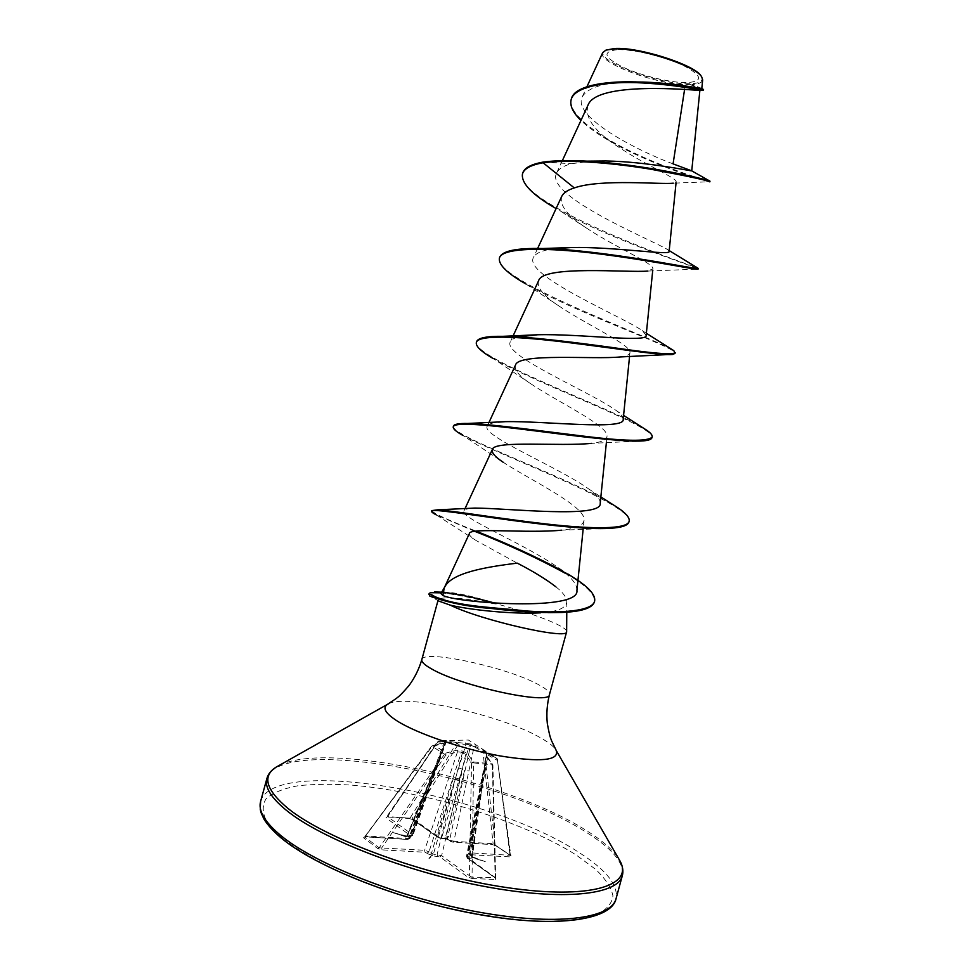 <?xml version="1.0" encoding="UTF-8"?>
<svg xmlns="http://www.w3.org/2000/svg" width="970" height="970" viewBox="0 0 970 970"><rect width="100%" height="100%" fill="white"/><g stroke="black" fill="none" stroke-linecap="round" stroke-linejoin="round"><path stroke-width="0.73" stroke-dasharray="4.85 3.64" d="M441.338 740.68L470.28 743.905L484.369 750.962L482.963 751.774L474.075 746.718L453.863 841.317L493.112 843.706L510.596 855.334L470.304 852.824L468.91 853.273L472.135 856.073L466.485 856.352L481.084 781.832L481.666 782.305L467.031 857.007L495.452 877.68L471.505 877.11L469.395 875.68L467.782 877.062L472.014 878.48L473.615 762.881L492.59 764.99L492.602 763.996L473.202 761.862L467.31 753.387L462.423 751.022L456.834 750.186L445.169 753.266L439.483 748.537L432.729 745.542L444.345 742.547L446.527 740.74L438.695 740.704L437.555 742.014L445.424 742.05L412.444 834.6L410.322 836.455L405.557 836.298L393.383 832.66L405.254 836.601L407.982 838.82L407.412 839.402L364.878 836.831L363.556 837.753L377.803 848.592L382.071 849.878L425.005 852.23L431.019 855.358L428.91 858.705L432.317 855.77L440.028 856.983L467.782 877.062M472.014 878.48L495.403 879.499L495.937 878.299L467.831 858.45L472.948 857.941L485.279 861.627L473.19 857.625L470.256 855.334L470.304 852.824L488.043 755.072L497.101 760.225L497.549 759.316L484.927 751.774L482.963 751.774L493.112 843.706L492.226 844.591L452.978 842.227L453.863 841.317L449.583 840.068L470.68 745.093L469.553 744.742L441.702 837.583L447.218 838.407L449.983 841.269L447.218 838.407L464.715 769.925L469.031 771.053M470.717 854.74L510.281 856.91L511.166 855.976L495.961 845.682L491.972 844.494L452.735 842.13L446.903 839.159L448.758 836.152L445.654 838.771L437.87 837.449L437.482 836.164L466.036 744.269L458.289 744.232L457.367 742.717L437.518 741.371L387.588 816.594L385.963 817.855L410.88 835.885M495.961 845.682L495.161 844.858L484.369 750.962L490.614 753.848L497.113 758.564L488.08 753.435L486.334 753.496L486.176 755.327L492.311 764.736L495.403 879.499M441.289 740.68L468.425 740.037L497.186 758.613L510.281 856.91M617.126 49.725C601.837 51.64 603.874 57.497 623.249 67.294C641.631 75.854 670.803 82.899 686.978 82.632C703.541 81.419 702.401 75.745 683.571 65.62C664.838 56.539 632.913 48.936 617.126 49.725M605.11 50.561C589.99 58.746 657.939 85.069 689.379 83.759C699.431 83.529 703.541 81.274 701.722 76.982M602.709 52.635C596.562 61.971 653.78 83.856 685.317 84.729L689.779 84.341C696.484 87.397 699.855 89.301 699.904 90.028L699.285 90.392M566.674 631.543C566.589 629.518 562.285 626.584 553.761 622.728C538.58 616.096 519.18 609.742 495.561 603.655L496.131 603.461C471.832 595.956 454.712 592.221 444.781 592.258L441.689 592.173M442.963 592.476L440.901 593.519M444.187 588.099L444.842 586.801M495.561 603.655L495.476 603.995C465.564 598.284 446.806 596.574 439.18 598.854L438.21 599.763L439.046 601.157L429.868 596.138M684.553 89.689L685.317 84.729M587.917 105.378C584.583 118 594.998 132.041 619.175 147.476C646.153 165.409 677.266 178.274 676.163 181.79L673.265 183.172L709.119 181.778C702.777 180.735 648.76 163.59 610.773 141.656C598.235 134.539 588.293 127.47 580.945 120.438M561.739 196.34C559.12 205.191 567.535 215.886 586.995 228.399C615.562 247.35 654.386 263.767 652.895 268.775L647.839 271.054L698.073 269.126C699.794 267.95 613.476 241.033 560.333 210.999L556.089 208.574M538.617 280.718C536.483 287.229 543.127 295.571 558.55 305.744C587.032 325.011 631.87 345.138 629.942 352.668C629.627 354.802 626.39 356.233 620.254 356.948M515.494 365.072C513.857 369.667 518.938 375.887 530.736 383.744C558.223 402.308 609.403 426.169 606.99 436.512C606.456 439.992 601.291 442.259 591.482 443.351L643.401 440.877M628.948 521.981C635.677 505.249 501.053 456.276 462.933 435.445L503.503 462.472C529.183 479.41 586.971 506.837 584.049 520.344C583.152 525.485 575.671 528.771 561.582 530.19L610.372 528.298M469.468 533.354C468.801 534.943 471.068 537.356 476.27 540.617L517.252 563.133M576.932 590.439C577.138 584.134 570.942 576.568 558.332 567.729C524.188 543.467 458.907 517.495 464.024 510.802C464.872 509.177 468.546 508.268 475.033 508.074M600.224 503.187C600.466 499.344 596.465 494.494 588.244 488.637C557.204 466.534 480.514 435.506 487.304 426.072C488.322 424.084 492.02 422.774 498.374 422.12M623.189 419.319C623.37 416.967 620.885 413.923 615.732 410.189C588.778 391.092 501.575 355.008 510.426 341.695C511.433 339.645 514.161 338.057 518.598 336.917M646.141 335.402L642.31 330.612C621.236 316.026 522.478 275.068 533.561 257.28C535.658 253.194 542.084 250.405 552.851 248.89M669.118 251.448L667.869 249.739C654.98 241.324 543.164 195.807 556.719 172.818C558.647 168.877 563.546 165.846 571.391 163.712L591.191 161.178M673.071 163.881C637.69 150.944 571.366 116.739 582.376 96.563C588.766 86.718 606.48 81.844 635.508 81.953M701.819 88.476L692.022 84.475C698.764 84.075 702.316 82.535 702.68 79.867M709.81 181.887L709.119 181.778M702.571 90.234L689.779 84.341M710.004 181.184C709.603 181.681 671.313 170.55 634.198 153.017C596.817 135.545 567.183 113.417 571.33 98.952M702.377 88.84L689.937 84.402M543.309 162.051L571.391 163.712M692.022 84.475L692.628 84.79M555.834 586.765C563.109 592.561 566.771 597.568 566.819 601.812C566.225 608.044 557.544 611.718 540.775 612.822L548.014 612.64M438.282 837.583L413.014 819.735L409.17 818.474L386.739 816.898M558.55 305.744L525.716 283.87C576.374 313.286 678.26 347.83 675.035 353.383M530.736 383.744L493.354 358.645C539.053 384.993 656.884 426.945 651.998 437.664M476.27 540.617L436.221 514.864L474.73 531.33M565.934 573.622C585.674 584.995 595.192 594.343 594.489 601.642M429.031 594.137L430.316 592.682M522.636 173.327C512.451 202.354 678.176 261.451 696.545 267.393M499.574 257.571C491.05 280.536 657.478 338.918 673.859 350.679M476.512 341.84C470.353 356.645 599.933 403.568 640.552 426.339M453.439 426.133C449.061 435.203 562.418 475.058 609.742 502.618M431.82 510.608C433.129 513.215 447.897 520.053 476.124 531.16M562.697 570.978L568.093 574.119M558.332 567.729L577.95 580.412M495.476 603.995C465.6 595.628 435.603 590.621 430.122 593.373L439.18 598.854M496.131 603.461L493.56 602.746M443.46 592.379L440.853 592.149M440.028 856.983L441.617 855.649L433.396 854.134L429.007 851.757L461.368 752.162L465.745 754.454L471.529 762.917L469.395 875.68L441.617 855.649L465.745 754.454L467.31 753.387M427.443 852.994L429.007 851.757L424.63 850.278L379.161 847.841L364.902 837.013L431.662 746.076L445.885 755.048L457.476 751.92L424.63 850.278L425.005 852.23M363.556 837.753L365.993 835.982L408.54 838.565L443.702 743.481L432.087 746.451L364.878 836.831M495.937 878.299L495.124 876.831L492.59 764.99L486.54 756.576L481.666 782.305M468.292 857.844L467.867 856.001L482.442 781.626L486.685 755.012L469.844 855.201L468.922 853.285L482.26 780.607L482.805 781.238L472.305 856.934L470.256 855.334M471.529 762.917L473.615 762.881L473.202 761.862L471.529 762.917M456.834 750.186L457.476 751.92L461.368 752.162L462.423 751.022L462.52 752.514L455.245 779.177L437.179 854.34L437.603 856.207M407.412 839.402L409.983 838.298L407 835.667L411.413 835.703L445.315 742.256L409.534 837.607L407.982 838.82M458.289 744.232L456.603 743.129L410.019 818.171L412.214 818.353L437.482 836.164L441.702 837.583L440.853 838.419L437.87 837.449L412.602 819.601L412.214 818.353L458.289 744.232M429.843 854.752L431.42 853.503L453.269 778.558L448.928 777.019M459.695 780.341L455.245 779.177L433.396 854.134L433.82 856.013M466.485 856.364L467.407 858.329L466.497 856.364M471.953 858.038L471.517 856.195L482.442 781.626L481.084 781.832L486.685 755.012L486.334 753.496L488.043 755.072L488.08 753.435M467.831 858.45L495.67 878.323L492.893 764.857L486.176 755.327M483.654 780.171L482.26 780.607L486.94 754.89L472.135 856.073L472.717 857.056M434.548 767.791L435.918 767.743L435.433 767.149L407.218 835.934L405.678 837.146M446.527 740.74L445.424 742.05L446.2 741.917L443.702 743.481L444.175 742.535L431.662 746.076L364.829 836.589M410.322 836.455L412.88 835.352L412.444 834.6L387.503 816.607L385.963 817.855M405.557 836.298L407.679 835.473L435.857 766.773L437.288 766.506L436.852 765.754M406.6 836.225L410.565 836.54L412.868 835.34L446.2 741.917L445.315 742.256L406.709 836.116M475.397 745.869L474.075 746.718L470.68 745.093L470.28 743.905L469.553 744.742L466.036 744.269L465.212 742.765M458.592 767.84L462.799 769.331L445.327 837.813L444.466 838.638L440.61 838.322M382.071 849.878L381.707 847.889L445.885 755.048L445.169 753.266L379.161 847.841L377.803 848.592M444.345 742.547L445.848 741.965L409.983 838.298L407.655 839.499L364.829 836.613M431.019 855.358L432.123 854.558L432.317 855.77M472.948 857.941L472.135 856.716L473.19 857.625M511.166 855.976L510.378 855.14L497.186 758.613L510.875 855.928L495.585 845.561L491.972 844.494M452.735 842.13L450.395 841.39M406.345 836.334L405.254 836.601M448.031 839.741L445.654 838.771M444.224 838.541L445.63 838.82M413.014 819.735L409.17 818.474M410.019 818.171L386.521 817.007L438.67 740.716L387.588 816.594L410.019 818.171M428.91 858.705L432.123 854.558M393.383 832.66L406.721 836.091M448.758 836.152L446.236 838.541M485.279 861.627L472.135 856.716M260.615 801.402C274.11 754.648 490.396 793.654 578.932 852.46C606.032 869.666 618.411 885.052 616.059 898.632M281.918 838.031L267.332 822.705C262.239 813.321 261.876 805.27 266.253 798.54C273.103 792.696 283.628 788.452 297.838 785.785C313.759 784.051 331.995 783.845 352.546 785.191C426.461 791.471 522.769 821.178 576.144 854.97L595.568 869.29C605.462 878.735 611.258 887.611 612.955 895.892C612.034 903.628 606.335 910.03 595.847 915.074C582.57 919.123 564.94 921.197 542.957 921.294C507.383 919.887 463.805 912.697 419.428 900.681C390.146 891.915 362.986 882.094 337.948 871.205C314.947 860.05 296.274 848.992 281.918 838.031M266.895 778.498C279.7 734.241 495.706 774.242 584.704 831.338C611.937 848.059 624.474 862.851 622.316 875.728M279.178 765.415C327.617 740.704 505.77 779.819 584.607 829.435C600.976 839.45 612.24 849.041 618.399 858.207M388.449 703.82C406.454 693.768 501.599 715.302 540.096 737.552C548.05 741.989 553.252 745.991 555.701 749.567M421.817 659.636C422.823 649.185 505.115 666.802 537.04 683.862C545.795 688.361 549.942 691.925 549.469 694.556M438.197 599.763L437.979 600.575M562.345 160.656L556.707 172.818M676.163 181.79L676.041 182.966M537.647 248.441L533.561 257.268M652.895 268.775L652.701 270.715M513.057 335.996L510.426 341.695M629.942 352.668L629.578 356.257M488.892 422.629L487.304 426.072M606.99 436.512L606.408 442.32M465.018 508.644L464.024 510.802M584.049 520.344L583.164 529.026M582.376 96.563L586.935 86.706M619.163 147.476L610.773 141.656M566.832 601.812L566.771 612.191M586.995 228.399L560.333 210.999M667.093 354.608L672.707 354.462M588.244 488.637L600.866 496.943M615.732 410.189L623.577 415.415M642.31 330.612L646.36 333.28M667.869 249.739L669.203 250.599"/><path stroke-width="1.45" d="M701.722 76.982L701.249 76.181C695.441 65.014 638.418 46.706 614.531 48.5L605.947 50.113L602.709 52.635L586.935 86.706M635.508 81.953L643.389 82.074C674.514 82.996 701.722 88.949 701.795 88.5L702.68 79.867L701.698 76.933C695.829 65.657 638.03 47.13 613.792 48.949L605.947 50.113M444.842 586.801C452.056 572.882 484.951 567.086 517.252 563.133C532.772 571.1 545.625 578.969 555.834 586.765M444.781 592.258L442.963 592.476M444.551 587.274L440.901 593.519L442.878 595.447L444.187 588.099M439.046 601.157L450.104 605.086C481.314 620.485 568.456 640.2 566.638 631.761L566.771 612.191M591.191 161.178L605.838 160.971C647.148 161.663 691.852 171.338 691.695 170.829L673.071 163.881L684.553 89.689M702.571 90.234L699.285 90.392C694.035 90.307 596.332 80.752 587.917 105.378L562.345 160.656M673.265 183.172C662.037 184.724 600.818 178.553 574.313 187.925C567.68 189.999 563.485 192.8 561.739 196.34L537.647 248.441M647.839 271.054C628.099 272.885 542.861 264.846 538.617 280.718L513.057 335.996M667.093 354.608L620.254 356.948C593.907 359.676 518.344 352.728 515.494 365.072L488.892 422.629M591.482 443.351C560.454 446.649 494.118 440.15 492.396 449.401C491.22 452.457 494.93 456.809 503.503 462.472M561.582 530.19C527.583 533.512 470.074 527.498 469.468 533.354L444.175 588.087M442.878 595.447C456.967 602.928 580.108 611.84 576.932 590.439L583.164 529.026M475.033 508.074C507.371 508.171 602.807 518.889 600.224 503.187L606.408 442.32M498.374 422.12L505.455 421.659C543.94 420.859 625.626 430.644 623.189 419.319L629.578 356.257M518.598 336.917L537.598 334.759C579.696 333.619 648.324 342.98 646.141 335.402L652.701 270.715M552.851 248.89L571.597 247.52C614.859 246.695 670.925 255.801 669.118 251.448L676.041 182.966M574.313 187.925L543.103 162.778C569.402 159.092 614.919 163.239 651.234 169.313C689.136 176.419 708.658 180.614 709.81 181.887L710.004 181.184L691.695 170.829M580.945 120.438C572.93 112.605 569.669 105.669 571.148 99.643C574.555 85.906 608.481 80.971 643.219 82.983C678.103 84.936 703.735 90.925 703.359 90.21L702.377 88.84M543.309 162.051C531.051 164.233 524.164 167.992 522.636 173.327L522.442 174.03C523.97 168.707 530.857 164.948 543.103 162.778L543.309 162.051C555.252 160.474 569.826 160.171 587.032 161.153C643.243 164.282 704.038 178.771 709.058 180.82M571.148 99.643L571.33 98.952C574.252 85.239 607.935 80.255 642.249 82.195C680.431 85.869 700.861 88.319 703.541 89.531L703.541 89.507M540.775 612.822C513.397 614.41 470.013 609.972 450.104 605.086M522.442 174.03C521.205 183.451 532.421 194.958 556.089 208.574M696.545 267.393L698.267 268.411L698.073 269.126C698.448 270.521 654.835 261.063 601.206 254.176C547.577 247.217 501.563 247.095 499.38 258.275C498.434 264.774 507.213 273.31 525.716 283.87M646.36 333.28L673.859 350.679L675.035 353.383L672.707 354.462C663.153 355.917 616.108 348.424 566.516 342.337C516.877 336.226 477.858 334.614 476.318 342.543C475.639 346.375 481.326 351.746 493.354 358.645M640.552 426.339L646.99 430.389C650.846 433.129 652.58 435.324 652.192 436.973L651.998 437.664C651.525 439.349 648.663 440.416 643.401 440.877C625.759 442.465 577.647 436.306 532.421 430.547C487.122 424.787 454.202 421.768 453.245 426.836C452.857 428.752 456.082 431.626 462.933 435.445M609.742 502.618L618.084 507.88C626.196 513.397 629.882 517.859 629.142 521.278L628.948 521.981C627.929 525.485 621.746 527.583 610.372 528.298C561.666 531.693 426.63 505.443 431.626 511.311C431.468 512.039 433.008 513.215 436.221 514.864M474.73 531.33C507.346 544.158 537.756 558.247 565.934 573.622M594.489 601.642L594.404 602.006C592.246 608.202 581.297 611.706 561.533 612.482C540.411 612.931 517.228 611.621 491.996 608.554C468.595 606.832 447.885 602.697 429.868 596.138L429.031 594.137M698.267 268.423C702.571 270.873 605.753 249.981 542.909 248.514C516.367 247.908 501.926 250.927 499.574 257.571L499.38 258.275M675.229 352.68C672.768 355.032 651.937 353.335 612.737 347.563C575.416 342.483 530.081 336.638 503.236 336.311C486.649 336.093 477.737 337.936 476.512 341.84L476.318 342.543M652.192 436.973C648.36 441.786 623.977 441.326 579.054 435.578C536.846 430.498 489.474 423.841 467.795 423.466C458.786 423.296 453.996 424.181 453.439 426.133L453.245 426.836M629.142 521.278C627.36 529.438 592.828 529.268 546.68 524.018C500.75 518.829 452.65 510.669 437.458 509.832L431.82 510.608L431.626 511.311M476.124 531.16C506.655 543.236 535.513 556.513 562.697 570.978M568.093 574.119L576.968 579.745M577.95 580.412C590.196 588.802 595.75 595.762 594.598 601.303C592.209 610.906 563.194 613.549 526.067 610.967C489.377 606.917 452.093 606.444 429.043 593.773L430.316 592.682L441.301 592.84M493.56 602.746C473.554 597.338 456.846 593.882 443.46 592.379M440.853 592.149L430.316 592.682M280.003 834.843C264.531 821.687 258.068 810.544 260.615 801.402L260.251 809.319C261.003 811.781 259.523 809.853 263.986 819.116C267.55 824.949 273.14 831.12 280.754 837.619C315.565 867.156 402.235 901.312 480.72 914.855C559.508 928.642 611.961 919.414 616.059 898.632C611.367 918.796 556.149 926.241 477.701 911.921C399.361 897.735 314.268 863.846 280.003 834.843M618.399 858.207L620.182 861.311C622.813 866.537 623.516 871.351 622.316 875.728C617.914 894.825 563 901.154 484.648 886.483C406.418 871.945 321.191 838.577 286.659 810.544C271.066 797.837 264.47 787.155 266.895 778.498L260.615 801.402M555.701 749.567L620.182 861.311C633.519 885.816 589.663 899.736 507.346 887.659C425.248 875.801 325.726 839.159 288.041 808.471C265.962 790.004 261.961 776.242 276.062 767.173L279.178 765.415M566.638 631.761L549.469 694.556C547.056 704.159 546.328 713.799 547.31 723.45C550.075 738.934 551.069 738.825 551.591 740.813L556.368 750.731C559.011 760.601 540.387 762.359 500.532 756.006C462.92 749.228 417.767 733.878 397.591 721.256C385.636 713.629 382.204 708.039 387.272 704.475L388.449 703.82M549.469 694.556C550.669 705.481 461.756 686.518 431.832 669.057C424.605 665.044 421.271 661.904 421.817 659.636C419.004 669.13 414.724 677.787 408.964 685.608C398.706 697.527 397.894 696.921 396.439 698.364L387.272 704.475L276.062 767.173C271.139 770.338 268.084 774.109 266.895 778.498M437.979 600.575L421.817 659.636M699.879 90.368L691.743 170.793M492.396 449.401L465.018 508.644M587.032 161.153L605.838 160.971M642.249 82.195L643.389 82.074M703.541 89.531L701.795 88.5M622.316 875.728L616.059 898.632M548.014 612.64L561.533 612.482M475.033 508.062L437.458 509.832M600.866 496.943L618.084 507.88M505.455 421.659L467.795 423.466M623.577 415.415L646.99 430.389M537.598 334.759L503.236 336.311M571.597 247.52L542.909 248.514M669.203 250.599L698.267 268.411M594.598 601.303L594.404 602.006M429.043 593.773L428.861 594.477M441.689 592.173L434.39 591.967M701.249 76.181L701.698 76.933"/></g></svg>

